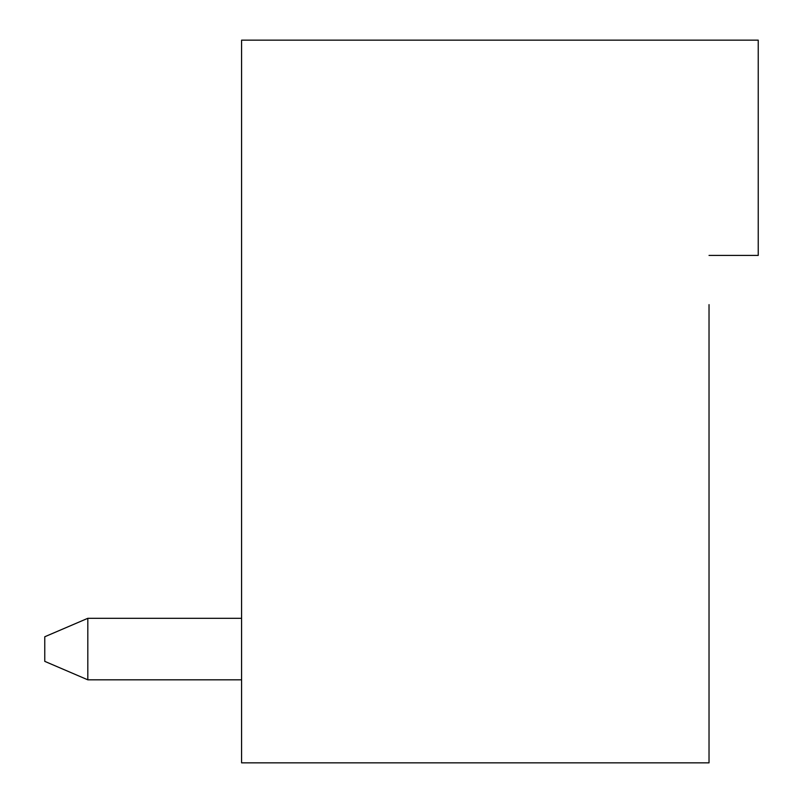 <?xml version="1.0" encoding="UTF-8"?>
<svg xmlns="http://www.w3.org/2000/svg" width="803" height="803" viewBox="0 0 803 803"><rect width="100%" height="100%" fill="white"/><g stroke="black" fill="none" stroke-linecap="round" stroke-linejoin="round"><path stroke-width="1.2" d="M709.029 255.424L758.233 255.424L758.233 40.15L241.583 40.15L241.583 762.85L709.029 762.85L709.029 304.628M87.818 618.31L87.818 679.82L241.583 679.82L87.818 679.82L44.767 661.361L44.767 636.759L87.818 618.31L241.583 618.31"/></g></svg>
